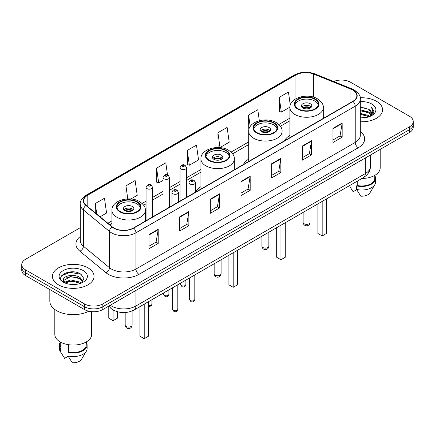 <?xml version="1.0" encoding="UTF-8"?>
<svg xmlns="http://www.w3.org/2000/svg" width="435" height="435" viewBox="0 0 435 435"><rect width="100%" height="100%" fill="white"/><g stroke="black" fill="none" stroke-linecap="round" stroke-linejoin="round"><path stroke-width="0.65" d="M200.926 186.702A22.984 13.267 0 0 0 195.456 192.139M248.7 159.123A22.984 13.267 0 0 0 243.312 164.56M289.906 135.334A22.984 13.267 0 0 0 284.523 140.771M115.313 311.009A13.006 7.509 180 0 1 111.648 308.981L111.055 308.486A8.673 5.802 129.5 0 1 109.544 305.664M74.972 272.054A17.346 10.016 0 0 0 64.82 273.262M80.268 227.684L25.562 259.265A13.006 7.509 0 0 0 21.75 264.578L21.75 270.244A13.006 7.509 0 0 0 25.562 275.556L84.428 309.541A13.006 7.509 0 0 0 102.829 309.541L409.438 132.523A13.006 7.509 0 0 0 413.25 127.21L413.25 124.377A13.006 7.509 0 0 1 409.438 129.69A13.006 7.509 0 0 0 413.25 124.377L413.25 121.544A13.006 7.509 0 0 0 409.438 116.232L350.572 82.248A13.006 7.509 0 0 0 333.683 81.497M21.75 264.578A13.006 7.509 0 0 0 25.562 269.89L84.428 303.88A13.006 7.509 0 0 0 102.829 303.88L102.829 306.708L409.438 129.69L102.829 306.708A13.006 7.509 0 0 1 84.428 306.708A13.006 7.509 0 0 0 102.829 306.708L102.829 309.541M25.562 269.89L25.562 272.723L84.428 306.708L25.562 272.723A13.006 7.509 0 0 1 21.75 267.411A13.006 7.509 0 0 0 25.562 272.723L25.562 275.556M376.482 101.279A20.815 12.017 0 0 0 360.213 97.788A20.815 12.017 0 0 1 376.482 101.279A20.815 12.017 0 0 1 382.577 109.772A20.815 12.017 0 0 0 376.482 101.279M87.957 267.851A20.815 12.017 0 0 0 65.272 265.247A20.815 12.017 0 0 0 52.423 276.35A20.815 12.017 0 0 0 58.518 284.849A20.815 12.017 0 0 0 81.204 287.453A20.815 12.017 0 0 0 94.052 276.35A20.815 12.017 0 0 0 87.957 267.851A20.815 12.017 0 0 0 65.272 265.247A20.815 12.017 0 0 0 52.423 276.35A20.815 12.017 0 0 0 58.518 284.849A20.815 12.017 0 0 0 81.204 287.453A20.815 12.017 0 0 0 94.052 276.35A20.815 12.017 0 0 0 87.957 267.851M352.78 90.034A13.876 8.009 180 0 1 356.841 95.7A13.876 8.009 180 0 1 352.78 101.366L133.491 227.973A13.876 8.009 180 0 1 112.312 226.901L86.25 205.412A13.876 8.009 180 0 1 83.737 200.818A13.876 8.009 180 0 1 87.799 195.152L295.93 74.989A13.876 8.009 180 0 1 313.706 74.091L350.925 89.137A13.876 8.009 180 0 1 352.78 90.034M353.024 89.893A14.224 8.211 0 0 0 351.127 88.974L313.901 73.928A14.224 8.211 0 0 0 295.686 74.847L87.555 195.01A14.224 8.211 0 0 0 85.961 205.527L112.023 227.016A14.224 8.211 0 0 0 133.735 228.114L353.024 101.507A14.224 8.211 0 0 0 353.024 89.893M149.004 234.557L149.004 248.717L158.199 243.41L158.199 229.245L149.004 234.557M149.004 246.205L156.089 242.116L158.166 229.718A3.469 2.001 -120 0 0 158.199 229.245M156.024 242.148L158.199 243.41M179.666 216.853L179.666 231.018L188.861 225.705L188.861 211.54L179.666 216.853M179.666 228.505L186.751 224.411L188.823 212.014A3.469 2.001 -120 0 0 188.861 211.54M186.686 224.449L188.861 225.705M210.328 199.154L210.328 213.313L219.523 208.001L219.523 193.841L210.328 199.154M210.328 210.801L217.408 206.712L219.485 194.309A3.469 2.001 -120 0 0 219.523 193.841M217.348 206.745L219.523 208.001M332.971 128.341L332.971 142.506L342.171 137.194L342.171 123.034L332.971 128.341M332.971 139.994L340.056 135.899L342.133 123.502A3.469 2.001 -120 0 0 342.171 123.034M339.991 135.938L342.171 137.194M302.309 146.046L302.309 160.205L311.509 154.898L311.509 140.733L302.309 146.046M302.309 157.693L309.394 153.604L311.471 141.206A3.469 2.001 -120 0 0 311.509 140.733M309.334 153.642L311.509 154.898M271.647 163.745L271.647 177.91L280.847 172.597L280.847 158.438L271.647 163.745M271.647 175.397L278.732 171.308L280.809 158.905A3.469 2.001 -120 0 0 280.847 158.438M278.672 171.341L280.847 172.597M240.985 181.449L240.985 195.609L250.185 190.302L250.185 176.137L240.985 181.449M240.985 193.096L248.07 189.007L250.147 176.61A3.469 2.001 -120 0 0 250.185 176.137M248.01 189.046L250.185 190.302M360.31 121.762A20.815 12.017 0 0 0 382.577 109.772A20.815 12.017 0 0 1 360.31 121.762M102.829 303.88L409.438 126.857A13.006 7.509 0 0 0 413.25 121.544M130.859 198.996L137.221 195.326L135.144 180.53L125.943 185.837L125.943 199.045M100.045 216.788L106.559 213.03L104.482 198.229L95.281 203.542L95.281 212.862M217.93 132.735L220.007 147.53L229.201 142.218L227.13 127.422L217.93 132.735L218.076 146.807M259.331 120.696L257.786 109.718L248.592 115.03L248.738 129.108M290.286 105.112L288.448 92.019L279.254 97.331L279.401 111.403M167.497 174.875L165.806 162.826L156.605 168.138L156.752 182.216M187.267 150.434L189.345 165.229L198.545 159.922L196.468 145.127L187.267 150.434L187.414 164.512M189.345 165.229L187.267 164.457M220.007 147.53L217.93 146.753M248.994 129.2L248.592 129.054M248.592 115.03L250.207 126.525M279.254 97.331L281.331 112.127L289.922 107.168M281.331 112.127L279.254 111.349M156.605 168.138L158.683 182.934L163.043 180.416M158.683 182.934L156.605 182.156M125.943 185.837L127.781 198.92M95.281 203.542L96.76 214.08M360.31 116.923L365.596 117.629M360.31 117.809L362.757 117.918M360.31 113.383L368.695 115.509L369.891 116.449M360.31 114.269L369.168 116.727M360.31 109.843L368.695 111.969L371.224 114.791M360.31 110.729L368.695 112.85L371.001 115.21M371.365 115.161L371.474 115.579M369.946 116.428A9.804 5.66 0 0 0 371.566 113.312A9.804 5.66 0 0 0 368.695 109.31L371.555 113.53M371.272 115.264L370.908 115.998M361.904 178.475A18.428 10.641 0 0 0 380.19 167.839L380.19 149.406M360.31 117.89A14.137 8.162 0 0 0 371.756 115.547A14.137 8.162 0 0 0 371.756 104.003A14.137 8.162 0 0 0 360.31 101.654M368.695 109.31L360.31 107.146M370.903 116.004L373.817 112.273L373.91 111.398L371.479 107.189L372.898 111.898L370.098 116.368M350.055 186.968L353.144 191.753L356.716 189.693M357.233 181.172L357.233 185.5A13.006 7.509 0 0 0 374.769 178.459L374.769 175.376M357.233 185.5L356.564 185.886L356.564 189.426L360.805 196.18A8.673 5.008 0 0 0 369.957 192.841L374.878 184.614A13.876 8.009 0 0 0 375.639 181.999L375.639 178.459A13.876 8.009 0 0 0 374.769 175.669M356.564 189.426A13.876 8.009 0 0 0 374.878 184.614M356.564 185.886A13.876 8.009 0 0 0 375.639 178.459M371.479 107.189L373.904 111.567M360.31 107.385L366.607 108.223M372.849 112.197L373.447 113.236M360.31 110.925L366.313 111.675M360.31 114.465L366.313 115.215M372.909 111.838L373.551 113.024M314.88 99.31A11.707 6.759 0 0 0 302.124 97.848A11.707 6.759 0 0 0 294.892 104.09A11.707 6.759 0 0 0 298.323 108.87A11.707 6.759 0 0 0 311.085 110.338A11.707 6.759 0 0 0 318.311 104.09A11.707 6.759 0 0 0 314.88 99.31M318.208 104.976A11.707 6.759 0 0 0 314.88 101.083A11.707 6.759 0 0 0 302.842 99.457A11.707 6.759 0 0 0 294.995 104.976M317.887 203.89L317.887 233.459L322.177 235.939L326.473 233.459L326.473 198.936M322.177 235.939L322.177 201.41M310.28 103.737A5.204 3.001 0 0 0 304.609 103.084A5.204 3.001 0 0 0 301.401 105.863A5.204 3.001 0 0 0 302.923 107.983A5.204 3.001 0 0 0 308.594 108.636A5.204 3.001 0 0 0 311.803 105.863A5.204 3.001 0 0 0 310.28 103.737M311.34 107.102A5.204 3.001 0 0 0 310.28 106.216A5.204 3.001 0 0 0 301.863 107.102M302.396 107.63A6.938 4.007 180 0 1 310.503 107.505L310.503 107.847M302.967 108.01A6.068 3.507 180 0 1 309.872 107.864L310.503 107.505M309.774 108.244L309.872 107.864M49.824 289.563L49.824 301.134A23.414 13.518 0 0 0 56.68 310.693A23.414 13.518 0 0 0 88.838 311.215M54.81 309.475L54.81 334.417A18.428 10.641 0 0 0 60.209 341.937A18.428 10.641 0 0 0 80.29 344.243A18.428 10.641 0 0 0 91.665 334.417L91.665 311.656M70.872 284.398L74.173 284.495M64.385 282.326L70.704 279.917L80.17 282.13L81.318 283.049M64.853 283.027L72.058 280.988L80.17 283.256M63.434 279.95L65.06 283.006M63.45 280.222C62.45 275.872 74.38 273.305 80.17 277.633L82.987 281.521M63.494 280.51L70.682 276.557L80.17 278.753L82.764 281.815M81.649 282.913L83.868 278.563L81.062 274.338C71.144 267.21 53.516 276.606 63.695 282.369L64.201 282.674M83.237 270.581A14.137 8.162 0 0 0 63.244 270.581A14.137 8.162 0 0 0 63.244 282.125A14.137 8.162 0 0 0 83.237 282.125A14.137 8.162 0 0 0 83.237 270.581M60.231 341.953L60.231 345.037A13.006 7.509 0 0 0 61.041 347.652L61.041 342.394M60.231 342.247A13.876 8.009 0 0 0 59.361 345.037L59.361 348.576A13.876 8.009 0 0 0 60.122 351.192A13.876 8.009 0 0 0 60.373 351.578L64.619 358.331L68.192 356.27M60.373 351.578L60.373 348.038L61.041 347.652M59.361 345.037A13.876 8.009 0 0 0 60.373 348.038M65.272 283.294C63.793 282.413 63.195 281.461 63.483 280.444M68.708 344.727L68.708 352.078A13.006 7.509 0 0 0 86.25 345.037L86.25 341.953M68.708 352.078L68.039 352.464L68.039 356.004L72.286 362.757A8.673 5.008 0 0 0 81.437 359.413L86.353 351.192A13.876 8.009 0 0 0 87.114 348.576L87.114 345.037A13.876 8.009 0 0 0 86.25 342.247M68.039 356.004A13.876 8.009 0 0 0 86.353 351.192M68.039 352.464A13.876 8.009 0 0 0 87.114 345.037M61.629 275.757L69.932 272.353L80.872 274.213M66.816 277.416L69.932 276.85L77.811 277.535M66.778 281.918L69.932 281.342L77.8 282.032M273.669 123.105A11.707 6.759 0 0 0 260.913 121.637A11.707 6.759 0 0 0 253.687 127.885A11.707 6.759 0 0 0 257.112 132.664A11.707 6.759 0 0 0 269.874 134.127A11.707 6.759 0 0 0 277.1 127.885A11.707 6.759 0 0 0 273.669 123.105M276.997 128.765A11.707 6.759 0 0 0 273.669 124.872A11.707 6.759 0 0 0 261.631 123.252A11.707 6.759 0 0 0 253.784 128.765M276.676 227.684L276.676 257.254L280.966 259.728L285.262 257.254L285.262 222.725M280.966 259.728L280.966 225.205M269.075 127.526A5.204 3.001 0 0 0 263.403 126.879A5.204 3.001 0 0 0 260.19 129.652A5.204 3.001 0 0 0 261.712 131.778A5.204 3.001 0 0 0 267.384 132.43A5.204 3.001 0 0 0 270.597 129.652A5.204 3.001 0 0 0 269.075 127.526M270.135 130.891A5.204 3.001 0 0 0 269.075 130.005A5.204 3.001 0 0 0 260.652 130.891M261.19 131.424A6.938 4.007 180 0 1 269.292 131.294L269.292 131.642M261.756 131.8A6.068 3.507 180 0 1 268.667 131.658L269.292 131.294M268.564 132.033L268.667 131.658M225.901 150.684A11.707 6.759 0 0 0 213.145 149.216A11.707 6.759 0 0 0 205.913 155.464A11.707 6.759 0 0 0 209.344 160.243A11.707 6.759 0 0 0 222.106 161.706A11.707 6.759 0 0 0 229.332 155.464A11.707 6.759 0 0 0 225.901 150.684M229.229 156.344A11.707 6.759 0 0 0 225.901 152.451A11.707 6.759 0 0 0 213.862 150.831A11.707 6.759 0 0 0 206.016 156.344M228.908 255.263L228.908 284.833L233.198 287.312L237.494 284.833L237.494 250.304M233.198 287.312L233.198 252.784M221.301 155.11A5.204 3.001 0 0 0 215.629 154.458A5.204 3.001 0 0 0 212.421 157.231A5.204 3.001 0 0 0 213.944 159.357A5.204 3.001 0 0 0 219.615 160.009A5.204 3.001 0 0 0 222.829 157.231A5.204 3.001 0 0 0 221.301 155.11M222.361 158.47A5.204 3.001 0 0 0 221.301 157.584A5.204 3.001 0 0 0 212.884 158.47M213.416 159.003A6.938 4.007 180 0 1 221.524 158.878L221.524 159.221M213.987 159.384A6.068 3.507 180 0 1 220.893 159.237L221.524 158.878M220.795 159.612L220.893 159.237M136.922 202.052A11.707 6.759 0 0 0 124.165 200.589A11.707 6.759 0 0 0 116.933 206.832A11.707 6.759 0 0 0 120.364 211.611A11.707 6.759 0 0 0 133.126 213.079A11.707 6.759 0 0 0 140.353 206.832A11.707 6.759 0 0 0 136.922 202.052M140.249 207.718A11.707 6.759 0 0 0 136.922 203.825A11.707 6.759 0 0 0 124.883 202.204A11.707 6.759 0 0 0 117.037 207.718M139.929 306.631L139.929 336.201L144.219 338.68L148.514 336.201L148.514 301.678M144.219 338.68L144.219 304.157M108.777 306.61L108.777 318.219L113.067 320.698L117.358 318.219L117.358 311.721M113.067 320.698L113.067 309.959M132.322 206.478A5.204 3.001 0 0 0 126.65 205.831A5.204 3.001 0 0 0 123.442 208.604A5.204 3.001 0 0 0 124.965 210.73A5.204 3.001 0 0 0 130.636 211.377A5.204 3.001 0 0 0 133.849 208.604A5.204 3.001 0 0 0 132.322 206.478M133.382 209.844A5.204 3.001 0 0 0 132.322 208.958A5.204 3.001 0 0 0 123.904 209.844M124.437 210.377A6.938 4.007 180 0 1 132.544 210.246L132.544 210.594M125.008 210.752A6.068 3.507 180 0 1 131.919 210.611L132.544 210.246M131.816 210.986L131.919 210.611M110.245 305.256A17.346 10.016 0 0 0 111.414 306.001A17.346 10.016 0 0 0 135.943 306.001L365.286 173.592A17.346 10.016 0 0 0 370.37 166.507C370.495 170.814 368.2 174.495 363.491 177.562L134.143 309.97A8.673 5.008 60 0 0 135.943 306.001L135.943 290.422M365.286 158.014L365.286 173.592A8.673 5.008 60 0 1 363.491 177.562M409.438 132.523L409.438 126.857M84.428 309.541L84.428 303.88M360.31 131.381A21.679 12.517 180 0 1 358.299 147.742L139.01 274.349A4.334 2.501 60 0 1 135.943 269.042L355.232 142.435A17.346 10.016 0 0 0 360.31 135.35L360.31 99.098A17.346 10.016 180 0 1 355.232 106.178A4.334 2.501 -120 0 0 353.024 101.507M139.01 274.349A21.679 12.517 180 0 1 108.348 274.349A21.679 12.517 180 0 1 105.917 272.68L79.855 251.191A21.679 12.517 180 0 1 80.268 236.499M111.414 269.042A17.346 10.016 0 0 0 135.943 269.042L135.943 232.785A17.346 10.016 180 0 1 109.468 231.447L83.406 209.958A17.346 10.016 180 0 1 80.268 204.216L80.268 240.468A17.346 10.016 0 0 0 83.406 246.21L109.468 267.704A17.346 10.016 0 0 0 111.414 269.042M360.31 99.098C360.887 96.391 358.897 93.367 354.335 90.034L352.051 88.925A4.334 2.028 112 0 0 351.127 88.974M352.051 88.925L314.831 73.879C307.648 71.335 300.83 71.704 294.375 74.983A4.334 2.501 60 0 1 295.686 74.847M87.555 195.01A4.334 2.501 -120 0 0 86.244 195.146C81.747 198.382 79.752 201.405 80.268 204.216M85.961 205.527A4.334 2.898 129.5 0 0 83.406 209.958L83.406 246.21A4.334 2.898 -50.5 0 1 79.855 251.191M314.831 73.879A4.334 2.028 112 0 0 313.901 73.928M112.023 227.016A4.334 2.898 129.5 0 0 109.468 231.447L109.468 267.704A4.334 2.898 -50.5 0 1 105.917 272.68M133.735 228.114A4.334 2.501 60 0 1 135.943 232.785L355.232 106.178L355.232 142.435A4.334 2.501 60 0 0 358.299 147.742M87.799 195.152L87.799 206.69M350.925 89.137L350.925 102.432M313.706 74.091L313.706 97.195M324.075 117.934L323.297 117.624M295.93 74.989L295.93 98.696M289.906 118.119L278.862 124.497M248.7 141.913L231.088 152.076M200.926 169.492L186.533 177.801M180.03 181.558L169.547 187.61M163.043 191.362L152.56 197.414M146.057 201.171L142.109 203.45M111.947 220.86L107.853 223.226M240.985 181.901L250.147 176.61M271.647 164.196L280.809 158.905M302.309 146.492L311.471 141.206M332.971 128.793L342.133 123.502M210.328 199.6L219.485 194.309M179.666 217.304L188.823 212.014M149.004 235.003L158.166 229.718M297.861 109.136A12.359 7.134 0 0 0 315.342 109.136A12.359 7.134 0 0 0 315.342 99.044A12.359 7.134 0 0 0 297.861 99.044A12.359 7.134 0 0 0 297.861 109.136M323.297 118.385L323.297 107.63A16.693 9.641 180 0 1 312.988 116.536A16.693 9.641 180 0 1 294.799 114.448A16.693 9.641 180 0 1 289.906 107.63L289.906 137.661M304.147 223.759A3.469 2.001 180 0 1 303.135 222.345A3.469 3.469 0 0 0 308.339 225.346A3.469 3.469 0 0 0 310.073 222.345A3.469 2.001 180 0 1 309.057 223.759A3.469 2.001 180 0 1 304.147 223.759M256.655 132.925A12.359 7.134 0 0 0 274.132 132.925A12.359 7.134 0 0 0 274.132 122.839A12.359 7.134 0 0 0 256.655 122.839A12.359 7.134 0 0 0 256.655 132.925M282.087 142.174L282.087 131.424A16.693 9.641 180 0 1 271.783 140.326A16.693 9.641 180 0 1 253.589 138.238A16.693 9.641 180 0 1 248.7 131.424L248.7 161.456M262.941 247.553A3.469 2.001 180 0 1 261.924 246.134A3.469 3.469 0 0 0 267.128 249.141A3.469 3.469 0 0 0 268.863 246.134A3.469 2.001 180 0 1 267.846 247.553A3.469 2.001 180 0 1 262.941 247.553M208.882 160.51A12.359 7.134 0 0 0 226.363 160.51A12.359 7.134 0 0 0 226.363 150.418A12.359 7.134 0 0 0 208.882 150.418A12.359 7.134 0 0 0 208.882 160.51M234.318 169.759L234.318 159.003A16.693 9.641 180 0 1 224.009 167.905A16.693 9.641 180 0 1 205.82 165.817A16.693 9.641 180 0 1 200.926 159.003L200.926 189.035M215.167 275.132A3.469 2.001 180 0 1 214.156 273.713A3.469 3.469 0 0 0 219.36 276.72A3.469 3.469 0 0 0 221.094 273.713A3.469 2.001 180 0 1 220.077 275.132A3.469 2.001 180 0 1 215.167 275.132M119.902 211.878A12.359 7.134 0 0 0 137.384 211.878A12.359 7.134 0 0 0 137.384 201.791A12.359 7.134 0 0 0 119.902 201.791A12.359 7.134 0 0 0 119.902 211.878M145.339 221.127L145.339 210.377A16.693 9.641 180 0 1 135.029 219.278A16.693 9.641 180 0 1 116.841 217.19A16.693 9.641 180 0 1 111.947 210.377L111.947 226.602M126.188 326.5A3.469 2.001 180 0 1 125.177 325.086A3.469 3.469 0 0 0 130.38 328.088A3.469 3.469 0 0 0 132.115 325.086A3.469 2.001 180 0 1 131.098 326.5A3.469 2.001 180 0 1 126.188 326.5M194.804 299.47C193.95 301.808 192.618 302.494 190.813 301.526L189.6 299.47A2.599 1.501 0 0 0 190.367 300.531A2.599 1.501 0 0 0 193.2 300.857A2.599 1.501 0 0 0 194.804 299.47L194.804 274.947M189.905 183.961A3.252 1.876 180 0 1 188.953 182.635C189.785 179.965 191.487 179.193 194.053 180.313L195.456 182.635A3.252 1.876 180 0 1 193.45 184.369A3.252 1.876 180 0 1 189.905 183.961M192.971 180.422A1.082 0.625 0 0 0 191.438 180.422A1.082 0.625 0 0 0 191.438 181.308A1.082 0.625 0 0 0 192.971 181.308A1.082 0.625 0 0 0 192.971 180.422M177.817 309.28C176.963 311.618 175.631 312.303 173.826 311.335L172.619 309.28A2.599 1.501 0 0 0 173.38 310.34A2.599 1.501 0 0 0 176.213 310.666A2.599 1.501 0 0 0 177.817 309.28L177.817 284.756M172.918 193.771A3.252 1.876 180 0 1 171.966 192.444C172.798 189.774 174.5 189.002 177.067 190.122L178.47 192.444A3.252 1.876 180 0 1 176.463 194.179A3.252 1.876 180 0 1 172.918 193.771M175.985 190.231A1.082 0.625 0 0 0 174.451 190.231A1.082 0.625 0 0 0 174.451 191.112A1.082 0.625 0 0 0 175.985 191.112A1.082 0.625 0 0 0 175.985 190.231M181.444 285.572A2.599 1.501 0 0 0 184.277 285.898A2.599 1.501 0 0 0 185.886 284.512C185.027 286.85 183.695 287.535 181.89 286.567L180.683 284.512A2.599 1.501 0 0 0 181.444 285.572M186.533 197.343L186.533 167.676A3.252 1.876 180 0 1 184.527 169.411A3.252 1.876 180 0 1 180.982 169.003A3.252 1.876 180 0 1 180.03 167.676L180.03 201.1M182.515 166.349A1.082 0.625 0 0 0 184.048 166.349A1.082 0.625 0 0 0 184.048 165.463A1.082 0.625 0 0 0 182.515 165.463A1.082 0.625 0 0 0 182.515 166.349M164.457 295.381A2.599 1.501 0 0 0 167.29 295.708A2.599 1.501 0 0 0 168.9 294.321C168.041 296.659 166.708 297.344 164.903 296.376L163.696 294.321A2.599 1.501 0 0 0 164.457 295.381M169.547 207.152L169.547 177.485A3.252 1.876 180 0 1 167.54 179.22A3.252 1.876 180 0 1 163.995 178.812A3.252 1.876 180 0 1 163.043 177.485L163.043 210.904M165.528 176.153A1.082 0.625 0 0 0 167.062 176.153A1.082 0.625 0 0 0 167.062 175.272A1.082 0.625 0 0 0 165.528 175.272A1.082 0.625 0 0 0 165.528 176.153M148.514 305.555A2.599 1.501 0 0 0 151.913 304.125L151.592 305.299L150.847 306.088L148.514 306.43M152.56 216.956L152.56 187.289A3.252 1.876 180 0 1 150.553 189.024A3.252 1.876 180 0 1 147.008 188.616A3.252 1.876 180 0 1 146.057 187.289L146.057 220.714M148.542 185.962A1.082 0.625 0 0 0 150.075 185.962A1.082 0.625 0 0 0 150.075 185.076A1.082 0.625 0 0 0 148.542 185.076A1.082 0.625 0 0 0 148.542 185.962M134.143 309.97C127.167 313.477 120.185 313.477 113.209 309.97L111.055 308.486M370.37 166.507L370.37 155.077M294.375 74.983L86.244 195.146M289.906 120.761L280.396 126.253M248.7 144.55L232.627 153.832M200.926 172.129L186.533 180.443M180.03 184.195L169.547 190.247M163.043 194.005L152.56 200.056M146.057 203.808L143.648 205.2M111.947 223.503L109.74 224.781M323.297 107.63C323.662 104.694 321.731 101.757 317.506 98.832C307.665 92.742 289.329 97.625 289.906 107.63M310.073 208.403L310.073 222.345M303.135 212.405L303.135 222.345M61.531 353.546L60.122 351.192M282.087 131.424C282.451 128.483 280.526 125.552 276.301 122.621C266.459 116.531 248.119 121.419 248.7 131.424M268.863 232.192L268.863 246.134M261.924 236.2L261.924 246.134M234.318 159.003C234.683 156.062 232.752 153.131 228.527 150.2C218.685 144.11 200.35 148.998 200.926 159.003M221.094 259.777L221.094 273.713M214.156 263.779L214.156 273.713M145.339 210.377C145.703 207.435 143.773 204.504 139.548 201.574C129.706 195.484 111.371 200.372 111.947 210.377M132.115 310.976L132.115 325.086M125.177 312.553L125.177 325.086M189.6 299.47L189.6 277.954M188.953 195.946L188.953 182.635M195.456 192.194L195.456 182.635M172.619 309.28L172.619 287.763M171.966 205.755L171.966 192.444M178.47 201.998L178.47 192.444M185.886 284.512L185.886 280.102M186.533 167.676L185.131 165.354C183.244 163.995 181.547 164.767 180.03 167.676M180.683 284.512L180.683 283.103M168.9 294.321L168.9 289.906M169.547 177.485L168.144 175.164C166.257 173.799 164.56 174.576 163.043 177.485M163.696 294.321L163.696 292.913M151.913 304.125L151.913 299.715M152.56 187.289L151.157 184.973C149.276 183.608 147.574 184.38 146.057 187.289"/></g></svg>
